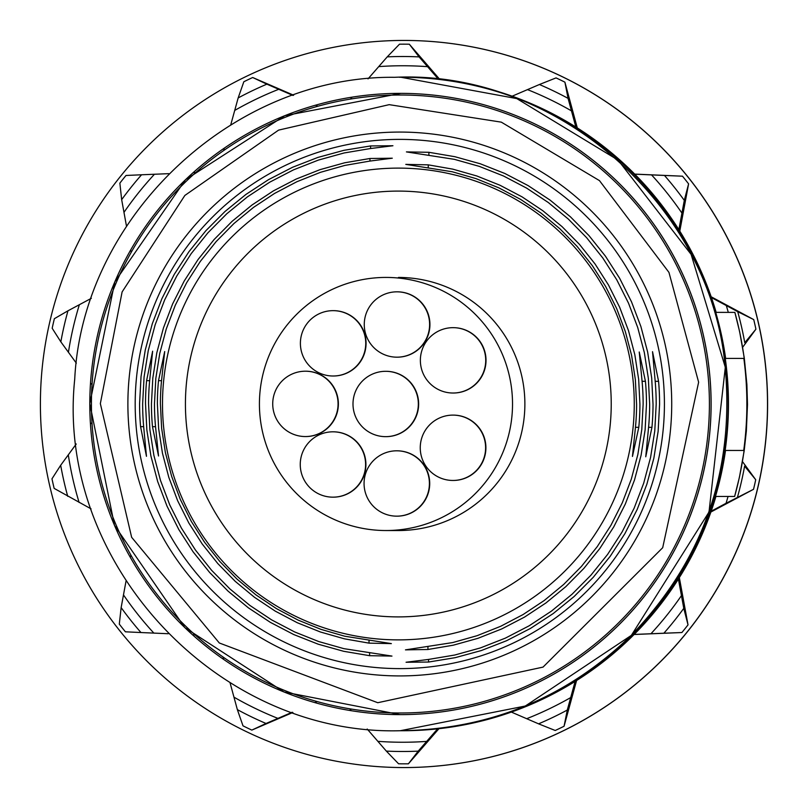 <?xml version="1.0" encoding="UTF-8"?>
<svg xmlns="http://www.w3.org/2000/svg" width="808" height="808" viewBox="0 0 808 808"><rect width="100%" height="100%" fill="white"/><g stroke="black" fill="none" stroke-linecap="round" stroke-linejoin="round"><path stroke-width="1.21" d="M76.235 443.996L60.681 465.267L51.975 478.821A359.833 359.833 90.1 0 0 54.156 488.396L91.072 508.868M60.681 465.267A347.49 347.49 -89.9 0 0 67.731 496.334M126.008 581.205L121.139 607.606A347.49 347.49 -89.9 0 0 140.966 632.543L168.185 633.725M121.139 607.606L119.301 624.13A359.833 359.833 90.1 0 0 125.412 631.805L140.966 632.543M230.038 682.73L237.36 709.626A347.49 347.49 -89.9 0 0 266.044 723.483L292.193 712.252M237.36 709.626L242.996 725.837A359.833 359.833 90.1 0 0 251.833 730.099L266.044 723.483M367.196 729.028L386.345 751.107A347.49 347.49 -89.9 0 0 418.201 751.147L437.603 728.846M386.345 751.107L398.576 763.792A359.833 359.833 90.1 0 0 408.394 763.812L418.201 751.147M511.353 712.08L538.572 723.837A347.49 347.49 -89.9 0 0 567.287 710.05L575.124 681.427M538.572 723.837L555.217 730.493A359.833 359.833 90.1 0 0 564.065 726.251L567.287 710.05M634.169 634.442L663.883 633.22A347.49 347.49 -89.9 0 0 683.78 608.343L678.407 579.063M663.883 633.22L681.891 632.533A359.833 359.833 90.1 0 0 688.022 624.867L683.78 608.343M737.482 497.203A347.49 347.49 -89.9 0 0 744.602 466.155L755.722 479.73A359.833 359.833 90.1 0 1 753.531 489.305L726.038 503.283A338.249 338.239 -89.9 0 0 728.058 496.455M737.714 311.666L753.743 319.604A359.833 359.833 90.1 0 1 755.914 329.179L744.764 342.723A347.49 347.49 -89.9 0 0 737.714 311.666L711.454 297.586M678.861 229.644L684.305 200.384A347.49 347.49 -89.9 0 0 664.479 175.457L634.765 174.164M684.305 200.384L688.598 183.871A359.833 359.833 90.1 0 0 682.487 176.194L664.479 175.457M575.841 127.018L568.075 98.374A347.49 347.49 -89.9 0 0 539.401 84.517L512.151 96.192M568.075 98.374L564.903 82.163A359.833 359.833 90.1 0 0 556.055 77.901L539.401 84.517M438.451 79.234L419.099 56.893A347.49 347.49 -89.9 0 0 387.244 56.853L368.024 78.881M419.099 56.893L409.323 44.208A359.833 359.833 90.1 0 0 399.506 44.188L387.244 56.853M292.991 95.455L266.872 84.163A347.49 347.49 -89.9 0 0 238.158 97.95L230.755 124.816M266.872 84.163L252.682 77.507A359.833 359.833 90.1 0 0 243.834 81.749L238.158 97.95M168.771 173.659L141.562 174.781A347.49 347.49 -89.9 0 0 121.665 199.657L126.472 226.078M141.562 174.781L125.998 175.467A359.833 359.833 90.1 0 0 119.867 183.133L121.665 199.657M91.344 298.314L67.963 310.797A347.49 347.49 -89.9 0 0 60.842 341.845L76.336 363.146M67.963 310.797L54.368 318.695A359.833 359.833 90.1 0 0 52.177 328.27L60.842 341.845M40.4 403.525A363.56 363.549 -89.9 0 0 403.535 767.56A363.56 363.549 -89.9 0 0 767.509 404.444A363.56 363.549 -89.9 0 0 404.364 40.44A363.56 363.549 -89.9 0 0 40.4 403.525M403.535 767.56L403.636 767.56A363.56 363.549 -89.9 0 0 767.6 404.414A363.56 363.549 -89.9 0 0 404.465 40.44L404.364 40.44M113.423 520.867L114.655 521.524M130.866 555.045L130.603 556.47M193.364 634.825L195.102 634.906M223.038 657.005L223.523 658.773M315.07 702.445L317.15 701.556M349.642 708.788L351.187 710.575M711.171 511.212L726.038 503.283M351.985 97.293L350.43 99.081M317.918 106.222L315.847 105.333M224.18 148.763L223.695 150.53M195.698 172.559L193.96 172.629M130.997 250.823L131.26 252.248M114.958 285.729L113.726 286.386M91.274 383.649L92.031 384.689M91.981 422.503L91.213 423.544M293.658 95.223L252.682 77.507M439.906 79.537L409.323 44.208M682.487 176.194L634.704 174.104M577.528 128.795L564.903 82.163M753.743 319.604L711.181 296.788M679.528 232.522L688.598 183.871M755.722 479.73L742.491 461.6M742.643 347.278L755.914 329.179M688.022 624.867L679.336 577.589M709.515 512.747L753.531 489.305M564.065 726.251L576.579 680.518M632.937 634.543L681.891 632.533M408.394 763.812L438.936 728.705M251.833 730.099L292.86 712.484M398.475 277.437L398.495 277.437A126.553 126.553 90.1 0 1 524.877 404.151A126.553 126.553 90.1 0 1 398.182 530.543L385.83 530.533A126.553 126.553 -89.9 0 0 512.524 404.131A126.553 126.553 -89.9 0 0 386.123 277.427A126.553 126.553 -89.9 0 0 259.419 403.838A126.553 126.553 -89.9 0 0 385.83 530.533M406.071 662.247L428.412 659.449L454.763 655.025L480.497 647.895L505.364 638.128L529.078 625.836L551.399 611.151L572.064 594.223L590.87 575.256L607.596 554.429L622.079 531.977L634.149 508.151L643.693 483.194L650.581 457.389L654.773 431.007L656.187 404.323A256.924 256.813 -89.9 0 0 655.187 381.315L652.531 351.682L658.581 381.326A259.408 259.338 -89.9 0 1 659.58 404.333L658.136 431.341L653.884 458.055L646.885 484.174L637.199 509.434L624.948 533.543L610.252 556.247L593.264 577.296L574.185 596.466L553.217 613.555L530.583 628.361L506.535 640.734L481.326 650.541L455.227 657.661L428.543 662.045L406.071 662.247M158.509 380.669L164.701 351.541L161.539 380.679A238.219 238.158 90.1 0 0 160.398 403.687L161.63 428.27L165.398 452.601L171.66 476.407L180.336 499.455L191.344 521.473L204.565 542.239L219.857 561.53L237.057 579.154L255.984 594.9L276.427 608.616L298.182 620.14L321.008 629.371L344.663 636.199L391.365 643.612L369.014 643.138L344.45 638.835L320.453 632.008L297.294 622.736L275.225 611.111L254.459 597.274L235.249 581.366L217.786 563.55L202.252 544.036L188.83 523.008L177.639 500.707L168.822 477.376L162.469 453.248L158.641 428.594L157.378 403.677A240.713 240.612 90.1 0 1 158.509 380.669L161.539 380.679M638.795 427.311A240.713 240.653 -89.9 0 0 639.926 404.303L638.663 379.386L634.835 354.742L628.483 330.613L619.665 307.282L608.475 284.982L595.041 263.953L579.518 244.43L562.045 226.624L542.825 210.716L522.069 196.869L499.99 185.254L476.831 175.982L452.834 169.155L428.26 164.852L405.788 164.377L452.359 171.791L476.013 178.618L498.829 187.84L520.584 199.374L541.027 213.09L559.944 228.836L577.144 246.45L592.436 265.751L605.646 286.517L616.655 308.535L625.331 331.573L631.593 355.389L635.361 379.72L636.593 404.303A238.219 238.118 -89.9 0 1 635.452 427.311L638.795 427.311L632.452 456.439L635.452 427.311M642.077 381.295L639.239 351.995L645.43 381.305A246.945 246.874 -89.9 0 1 646.481 404.313L645.107 429.927L641.097 455.257L634.492 480.033L625.341 504L613.757 526.877L599.869 548.44L583.82 568.448L565.782 586.679L545.955 602.95L524.554 617.08L501.788 628.907L477.932 638.32L453.227 645.208L427.937 649.491L405.464 649.864L452.753 642.562L477.114 635.684L500.637 626.311L523.059 614.565L544.148 600.566L563.681 584.457L581.447 566.418L597.243 546.642L610.919 525.331L622.322 502.728L631.331 479.063L637.835 454.601L641.784 429.593L643.128 404.313A244.45 244.349 -89.9 0 0 642.077 381.295L645.43 381.305M406.424 151.904L428.897 152.298L454.874 156.702L480.255 163.772L504.758 173.437L528.129 185.608L550.117 200.132L570.468 216.857L588.981 235.613L605.445 256.176L619.675 278.346L631.533 301.879L640.885 326.513L647.632 351.975L651.692 378.013L653.026 404.323A253.177 253.106 -89.9 0 1 651.945 427.331L645.754 456.793L648.572 427.331A250.692 250.581 -89.9 0 0 649.662 404.323L648.339 378.336L644.35 352.631L637.704 327.472L628.503 303.141L616.827 279.901L602.798 257.984L586.588 237.643L568.357 219.089L548.299 202.515L526.634 188.123L503.596 176.033L479.427 166.408L454.389 159.338L406.424 151.904M143.652 426.674L146.47 456.308L140.582 426.664L143.652 426.674A256.924 256.853 90.1 0 1 142.652 403.667L144.077 376.983L148.258 350.601L155.156 324.796L164.691 299.839L176.77 276.013L191.254 253.561L207.989 232.734L226.785 213.767L247.46 196.839L269.781 182.154L293.496 169.862L318.362 160.095L344.107 152.964L370.458 148.541L392.93 145.743L370.589 145.945L370.589 148.521M140.582 426.664A259.408 259.307 90.1 0 1 139.582 403.657L141.026 376.649L145.278 349.935L152.278 323.816L161.953 298.556L174.215 274.447L188.91 251.743L205.888 230.694L224.957 211.524L245.925 194.435L268.559 179.629L292.607 167.256L317.817 157.449L343.905 150.328L370.589 145.945M146.591 380.659L152.631 351.197L149.652 380.659A250.692 250.621 90.1 0 0 148.561 403.667L149.884 429.654L153.884 455.359L160.519 480.518L169.731 504.849L181.406 528.089L195.425 550.006L211.646 570.347L229.886 588.901L249.945 605.475L271.609 619.867L294.657 631.947L318.827 641.582L343.865 648.652L391.961 656.086L369.62 655.692L343.642 651.288L318.271 644.218L293.759 634.553L270.397 622.382L248.409 607.858L228.058 591.133L209.555 572.377L193.092 551.813L178.861 529.644L167.004 506.111L157.651 481.477L150.914 456.015L146.854 429.977L145.521 403.667A253.177 253.076 90.1 0 1 146.591 380.659L149.652 380.659M392.294 158.206L369.822 161.085L344.875 165.418L320.513 172.306L296.99 181.679L274.569 193.425L253.47 207.424L233.936 223.533L216.17 241.572L200.364 261.348L186.688 282.659L175.286 305.262L166.286 328.927L159.772 353.389L155.823 378.397L154.48 403.677A244.45 244.39 90.1 0 0 155.54 426.685L158.53 455.995L152.49 426.685A246.945 246.844 90.1 0 1 151.45 403.677L152.813 378.063L156.823 352.732L163.438 327.957L172.579 303.99L184.163 281.103L198.051 259.55L214.09 239.542L232.128 221.301L251.955 205.04L273.356 190.91L296.112 179.083L319.968 169.67L344.673 162.782L369.953 158.499L392.294 158.206M664.418 404.333A264.61 264.61 -89.9 0 0 267.801 174.659A264.61 264.61 -89.9 0 0 267.206 632.987A264.61 264.61 -89.9 0 0 664.418 404.333M744.219 358.419L743.845 358.419A345.147 345.147 90.1 0 1 743.724 450.46L725.15 450.44A326.735 326.735 -89.9 0 0 725.261 358.399L725.635 358.399A326.735 326.735 -89.9 0 0 715.716 312.363L734.866 312.393A345.147 345.147 90.1 0 1 744.219 358.419L725.635 358.399M743.724 450.46L744.097 450.46A345.147 345.147 90.1 0 1 734.624 496.466L715.484 496.445A326.735 326.735 -89.9 0 0 725.513 450.44M734.624 496.466L739.461 477.094L744.168 450.884L746.36 431.038L747.491 404.444L746.885 384.487L744.289 357.995L739.653 331.785L734.866 312.393M743.845 358.419L725.261 358.399M399.475 77.265L401.768 77.255A326.735 326.735 90.1 0 0 399.516 77.265A326.735 326.735 90.1 0 1 401.768 77.255L402.899 77.255A326.735 326.735 90.1 0 1 716.151 312.363M715.918 496.445A326.735 326.735 90.1 0 1 402.152 730.735L401.031 730.735A326.735 326.735 90.1 0 1 400.909 730.735L401.031 730.735A326.735 326.735 90.1 0 1 400.909 730.735M401.768 77.255A326.735 326.735 90.1 0 1 728.139 404.374A326.735 326.735 90.1 0 1 401.031 730.735A326.735 326.735 90.1 0 0 728.139 404.374A326.735 326.735 90.1 0 0 401.768 77.255M400.788 93.364L284.82 115.685L185.557 179.679L114.827 281.861L89.809 403.596L114.473 525.311L184.86 627.644L284.042 692.001L400.122 714.625A310.636 310.636 -89.9 0 0 711.111 404.354A310.636 310.636 -89.9 0 0 400.788 93.364A310.636 310.636 -89.9 0 0 89.809 403.596A310.636 310.636 -89.9 0 0 400.081 714.625A310.636 310.636 -89.9 0 0 711.07 404.354A310.636 310.636 -89.9 0 0 400.788 93.364A310.636 310.636 -89.9 0 0 89.809 403.596A310.636 310.636 -89.9 0 0 400.081 714.625A310.636 310.636 -89.9 0 0 711.07 404.354A310.636 310.636 -89.9 0 0 400.788 93.364L400.829 93.364M423.21 347.016A32.674 32.674 -89.9 0 0 453.005 393.021L453.005 393.021A32.674 32.674 -89.9 0 0 485.719 360.388A32.674 32.674 -89.9 0 0 423.21 347.016M367.307 338.269A32.674 32.674 -89.9 0 0 396.9 357.176L396.9 357.176A32.674 32.674 -89.9 0 0 429.614 324.543A32.674 32.674 -89.9 0 0 396.981 291.829A32.674 32.674 -89.9 0 0 367.307 338.269M324.038 374.73A32.674 32.674 -89.9 0 0 365.751 343.37A32.674 32.674 -89.9 0 0 333.118 310.656A32.674 32.674 -89.9 0 0 324.038 374.73M323.16 431.3A32.674 32.674 -89.9 0 0 305.434 371.205A32.674 32.674 -89.9 0 0 272.72 403.838A32.674 32.674 -89.9 0 0 305.353 436.552L305.353 436.552A32.674 32.674 -89.9 0 0 323.16 431.3M365.277 469.084A32.674 32.674 -89.9 0 0 332.967 431.815A32.674 32.674 -89.9 0 0 300.253 464.449A32.674 32.674 -89.9 0 0 332.886 497.162L332.886 497.162A32.674 32.674 -89.9 0 0 365.277 469.084M421.423 462.075A32.674 32.674 -89.9 0 0 364.065 483.447A32.674 32.674 -89.9 0 0 426.452 497.071A32.674 32.674 -89.9 0 0 421.423 462.075M452.975 415.11A32.674 32.674 -89.9 0 0 420.251 447.743A32.674 32.674 -89.9 0 0 452.894 480.457A32.674 32.674 -89.9 0 0 485.608 447.824A32.674 32.674 -89.9 0 0 452.975 415.11L453.278 415.11A32.674 32.674 -89.9 0 1 485.911 447.824A32.674 32.674 -89.9 0 1 453.197 480.457L453.197 480.457M385.709 371.306A32.674 32.674 -89.9 0 0 352.995 403.939A32.674 32.674 -89.9 0 0 385.628 436.653L385.628 436.653A32.674 32.674 -89.9 0 0 418.342 404.02A32.674 32.674 -89.9 0 0 385.709 371.306L386.012 371.306A32.674 32.674 -89.9 0 1 418.645 404.02A32.674 32.674 -89.9 0 1 385.941 436.653A32.674 32.674 -89.9 0 0 385.941 436.653L385.941 436.653M453.318 393.021L453.308 393.021A32.674 32.674 -89.9 0 0 486.022 360.388A32.674 32.674 -89.9 0 0 453.389 327.674L453.076 327.674M397.203 357.176L397.203 357.176A32.674 32.674 -89.9 0 0 429.927 324.543A32.674 32.674 -89.9 0 0 397.284 291.829L396.981 291.829M333.351 376.003L333.351 376.003A32.674 32.674 -89.9 0 0 366.064 343.37A32.674 32.674 -89.9 0 0 333.431 310.656L333.118 310.656M305.666 436.552L305.666 436.552A32.674 32.674 -89.9 0 0 338.38 403.909A32.674 32.674 -89.9 0 0 305.737 371.205L305.434 371.205M333.199 497.162L333.189 497.162A32.674 32.674 -89.9 0 0 365.903 464.529A32.674 32.674 -89.9 0 0 333.27 431.815L332.967 431.815M397.011 516.161L397.001 516.161A32.674 32.674 -89.9 0 0 429.715 483.517A32.674 32.674 -89.9 0 0 397.082 450.814L396.768 450.814M68.296 454.833A338.249 338.239 -89.9 0 0 79.103 502.445M123.472 594.89A338.249 338.239 -89.9 0 0 153.863 633.108M233.946 697.142A338.249 338.239 -89.9 0 0 277.912 718.383M377.851 741.33A338.249 338.239 -89.9 0 0 426.674 741.39M526.675 718.706A338.249 338.239 -89.9 0 0 570.69 697.577M650.945 633.745A338.249 338.239 -89.9 0 0 681.437 595.617M728.301 312.383A338.249 338.239 -89.9 0 0 726.301 305.545M681.932 213.1A338.249 338.239 -89.9 0 0 651.541 174.892M571.448 110.858A338.249 338.239 -89.9 0 0 527.493 89.617M427.553 66.67A338.249 338.239 -89.9 0 0 378.73 66.609M278.73 89.294A338.249 338.239 -89.9 0 0 234.714 110.423M154.459 174.245A338.249 338.239 -89.9 0 0 123.967 212.383M79.356 304.707A338.249 338.239 -89.9 0 0 68.427 352.298M428.543 659.439L428.543 662.045M369.014 643.138L369.024 640.562M185.426 403.717A212.908 212.898 90.1 0 1 398.607 191.092A212.908 212.898 90.1 0 1 611.232 404.273A212.908 212.898 90.1 0 1 398.051 616.898A212.908 212.898 90.1 0 1 185.426 403.717M634.26 404.303A235.875 235.875 90.1 0 1 280.184 608.121A235.875 235.875 90.1 0 1 280.709 199.566A235.875 235.875 90.1 0 1 634.26 404.303M428.26 164.852L428.25 167.458M427.937 649.491L427.947 646.885M428.897 152.298L428.886 154.904M648.572 427.331L651.945 427.331M369.62 655.692L369.62 653.116M369.953 161.075L369.953 158.499M155.54 426.685L152.49 426.685M658.581 381.326L655.187 381.315M91.425 403.596A308.989 308.989 -89.9 0 0 400.021 712.989A308.989 308.989 -89.9 0 0 709.404 404.394A308.989 308.989 -89.9 0 0 400.819 95.011A308.989 308.989 -89.9 0 0 91.425 403.596M127.886 403.647A271.932 271.922 90.1 0 1 536.078 168.68A271.932 271.922 90.1 0 1 535.472 639.663A271.932 271.922 90.1 0 1 127.886 403.647M400.223 730.735L525.291 706.03L631.381 635.33L709 512.05L725.311 367.276L691.103 254.379L618.07 160.095L516.777 98.596L400.96 77.265M400.101 730.735C489.779 729.533 566.832 697.728 631.26 635.33C703.334 560.267 734.644 470.913 725.19 367.276C711.303 205.474 556.106 69.407 394.516 77.316C232.754 75.356 82.658 217.029 74.72 379.225C55.56 561.893 216.514 735.765 400.101 730.735M100.343 403.606L122.109 291.93L184.86 195.445L278.588 130.118L389.183 104.656L501.314 122.149L599.465 180.618L668.953 272.387L698.627 382.214L662.691 547.713L543.037 667.105L377.76 702.718L219.311 642.986L131.643 537.3L100.343 403.606"/></g></svg>

